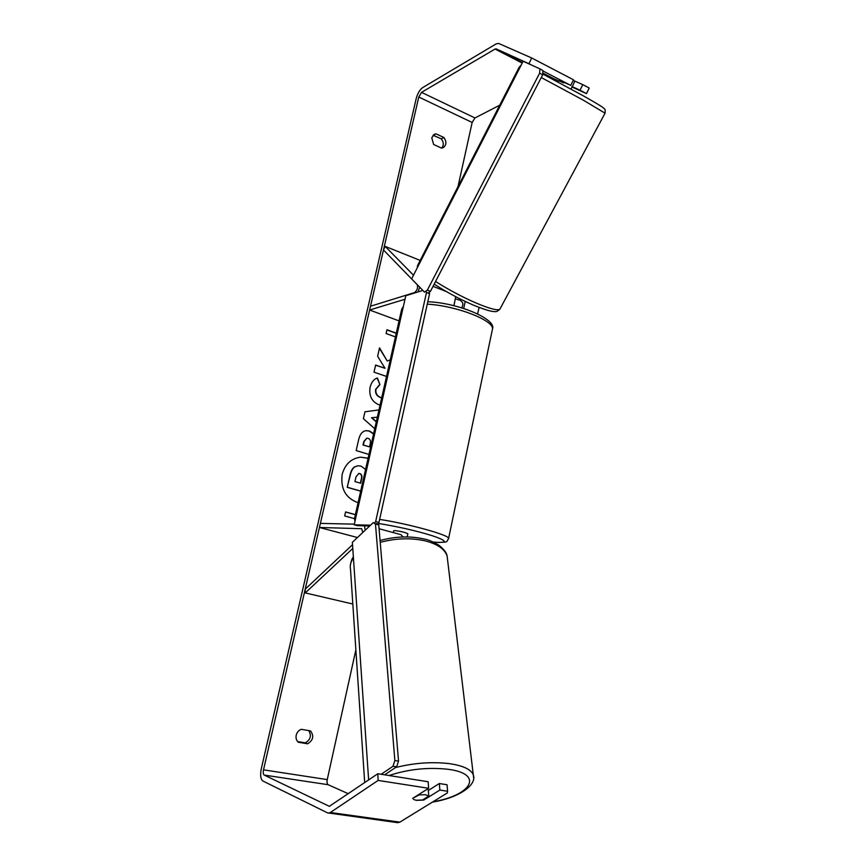 <?xml version="1.0" encoding="UTF-8"?>
<svg xmlns="http://www.w3.org/2000/svg" width="866" height="866" viewBox="0 0 866 866"><rect width="100%" height="100%" fill="white"/><g stroke="black" fill="none" stroke-linecap="round" stroke-linejoin="round"><path stroke-width="1.3" d="M352.83 604.035L305.254 592.918L352.787 548.459M354.346 524.157L320.388 523.4L319.446 527.481L361.642 528.704L362.843 532.449M365.181 530.241L364.554 525.846M357.442 537.526L319.446 527.481M401.055 534.701L403.036 536.974M352.527 544.714L305.2 589.183L305.254 592.918M420.194 260.417L385.164 246.377L413.493 275.193M465.226 301.433L463.7 308.469M479.125 307.452L477.599 313.849M404.996 299.268L369.62 310.028L370.496 306.228L414.511 292.6C417.174 290.37 418.094 287.739 417.25 284.73L383.486 249.971L385.164 246.377M399.042 320.885L369.62 310.028M419.685 287.166L417.953 291.95M453.892 305.73L455.733 296.692M459.814 299.82L462.325 302.266C463.169 303.511 462.974 305.384 461.762 307.874M558.18 82.097L558.916 80.7L563.625 82.952L563.972 82.292M571.073 89.057L574.775 81.317L573.216 80.354M460.247 298.997L459.63 300.166L455.862 298.943M368.104 458.179L360.624 457.172C351.239 458.417 345.101 464.122 342.2 474.276C340.37 488.749 345.653 498.221 358.069 502.691M377.814 773.739L378.128 780.418L428.627 788.298L428.15 781.749L377.814 773.739L329.329 806.322L264.184 775.07C263.221 774.312 263.004 772.569 263.513 769.842L418.776 97.024L421.525 92.359L495.049 49.048L496.121 48.864L528.931 63.705L531.692 57.979L498.686 43.452L496.186 43.874L422.608 87.639C419.761 89.761 417.629 93.387 416.21 98.529L261.283 768.792C260.081 775.113 260.59 779.183 262.82 780.98L327.532 812.86L397.548 822.657M348.349 793.732L328.127 784.704C327.077 783.947 326.785 782.247 327.251 779.595L355.872 649.825M458.006 186.612L472.154 122.463L474.947 117.96L499.704 105.219M390.241 359.931L387.232 360.992L379.535 347.894L377.63 356.262L384.991 368.288L375.627 365.062L374.015 372.163L386.528 376.439M374.74 428.692L363.395 418.689L364.965 411.783L378.972 409.932L364.965 411.783M310.537 730.915C314.196 735.981 313.232 740.278 307.636 743.797L298.337 742.238C296.367 740.462 295.663 738.103 296.215 735.158C296.995 732.246 298.673 730.287 301.26 729.302L310.537 730.915M443.933 137.51L436.02 133.851L434.31 134.306L431.766 137.748L433.617 144.481L441.552 148.108L443.143 147.696C446.51 145.152 446.769 141.764 443.933 137.51L441.303 138.852L433.065 135.237M395.437 336.906L386.106 333.54L386.961 329.751L396.282 333.129M355.839 517.532L354.465 518.637L344.679 515.952L345.588 511.936L355.374 514.62M368.938 454.444L356.164 450.569L358.73 439.311C360.007 434.061 362.475 431.171 366.134 430.64L369.522 431.03L373.614 433.704M380.055 405.126L379.07 404.844C371.828 401.77 368.829 395.914 370.074 387.254C371.438 382.187 373.885 379.091 377.403 377.977L379.925 384.58L375.941 389.289C375.433 393.251 377.002 395.978 380.672 397.462L381.722 397.743M436.02 133.851L433.411 135.204M308.761 730.601C311.684 735.689 310.526 739.78 305.276 742.866L297.666 741.588M441.779 148.086C443.912 145.261 443.749 142.176 441.303 138.852M378.128 780.418L330.336 812.514L328.366 813.109M447.57 791.253L447.04 784.758L439.343 783.524L439.852 790.052L447.57 791.253L447.289 792.975L399.854 822.137L397.775 822.689M551.523 78.579L552.973 78.286L558.787 80.949M542.917 70.958L570.737 85.377L573.498 79.791L531.692 57.979M589.226 88.007L586.509 93.658L580.047 90.205L582.807 84.662L589.226 88.007L586.466 93.539M573.389 80.451L582.807 84.662M531.724 65.145L528.931 63.705M570.737 85.377L559.436 80.224M571.831 86.925L586.509 93.658M572.025 86.535L580.047 90.205M428.291 790.474L439.343 783.524M413.547 799.459L416.427 800.346L423.734 800.076L439.852 790.052M423.68 799.275L423.734 800.076M428.627 788.298L412.606 798.409L419.101 794.912L425.249 794.685L428.832 796.06L428.226 789.803M307.636 743.797L305.276 742.866M368.072 458.309L360.624 457.172M360.667 491.163L347.223 487.331L350.091 474.73C351.055 470.725 352.581 468.095 354.649 466.85L357.918 465.767M354.649 466.85L358.123 465.756L361.014 466.125L365.571 469.404M347.223 487.331L350.394 474.709C351.369 470.703 352.884 468.073 354.952 466.828M360.678 491.076L347.526 487.32M396.249 333.313L386.929 329.935M355.363 514.696L345.577 512.012M377.349 417.152L371.503 417.78L376.288 421.839M371.817 417.737L376.353 421.58M365.917 430.673L369.208 431.073L373.538 434.039M366.697 438.218L363.774 441.595L363.006 445.005L369.522 446.878L370.291 443.435C370.8 440.751 370.096 439.051 368.191 438.358L366.87 438.185L364.088 441.563L363.319 444.972L369.522 446.878M379.438 348.327L387.232 360.992M375.595 365.225L384.991 368.288M377.111 378.085L379.925 384.58M379.611 384.645L375.627 389.343C375.119 393.305 376.688 396.033 380.358 397.516L381.7 397.84M359.823 473.626L358.795 473.486L356.034 476.765L354.941 481.583L360.646 483.228L361.739 478.389C362.237 475.813 361.598 474.222 359.823 473.626L358.621 473.496M360.353 483.152L361.425 478.4C361.934 475.824 361.295 474.243 359.509 473.648M407.832 533.802L407.854 533.716C404.985 532.33 400.568 531.269 394.593 530.555L393.694 530.75L393.294 532.59M422.857 290.435L405.797 295.707L354.194 524.807L357.409 525.673L369.706 525.976M354.194 524.807L370.551 525.186M374.393 523.367L375.66 521.559L426.483 292.524L425.953 291.095M375.66 521.559L378.951 522.458L429.568 293.726L426.483 292.524M378.951 522.458L377.717 524.201M429.049 292.34L429.568 293.726M411.61 278.863L523.151 61.27L539.929 68.858L539.648 73.145L427.371 290.11L424.492 292.113L411.61 278.863M539.648 73.145L542.668 74.844L542.939 70.557L539.929 68.858M542.668 74.844L430.413 291.409L427.371 290.11M427.956 293.098L430.413 291.409M416.416 800.227L422.511 800L428.832 796.06M419.047 794.338L419.101 794.912M381.181 774.269L392.958 766.313L394.864 760.586L375.476 524.071L373.257 522.631L352.365 542.322L368.635 779.963M384.688 774.832L396.639 766.789L392.958 766.313M394.864 760.586L398.544 761.073L378.756 524.861L375.476 524.071M398.544 761.073L396.639 766.789M376.526 523.432L378.756 524.861M446.207 291.496L433.032 286.343M417.791 266.815L417.845 264.985L519.232 67.115L520.109 67.202M541.272 77.529L583.457 100.25L605.042 113.186L499.855 309.249C497.506 310.775 489.539 308.675 475.975 302.97C461.903 296.811 448.426 289.655 435.555 281.482M583.652 96.007L542.722 74.011L583.814 96.104C601.231 106.02 603.461 107.676 604.273 108.77C605.107 108.964 605.366 110.437 605.042 113.186M327.251 779.595L263.513 769.842M472.154 122.463L418.776 97.024M552.973 78.286L542.787 73.015M522.501 62.525L496.121 48.864M551.848 78.416L542.744 73.707M522.209 63.088L495.049 49.048M474.947 117.96L421.525 92.359M328.127 784.704L264.184 775.07M329.6 806.311L328.983 806.224M399.854 822.137L330.336 812.514M379.622 519.405C408.817 523.865 448.653 534.917 448.631 538.327L448.501 538.977M438.034 542.376C447.874 542.571 445.947 540.352 432.264 535.708C415.951 530.706 397.949 526.615 378.258 523.421M492.148 330.585L492.505 328.885C493.642 320.225 456.046 305.676 427.263 304.161M403.166 307.376L401.359 310.634L354.605 518.063M395.502 767.547C414.186 762.892 432.166 761.593 449.454 763.65C463.158 765.685 471.104 769.419 473.291 774.832L473.615 777.863M432.913 801.808C472.057 795.183 484.289 773.598 447.57 769.235C427.696 767.124 408.189 769.214 389.083 775.525M432.394 802.133C459.694 797.629 477.198 784.748 473.291 774.832L447.127 556.167C444.908 549.196 437.622 544.097 425.249 540.893C410.939 537.699 395.924 538.176 380.217 542.332M353.436 557.985C350.73 561.763 349.745 565.498 350.503 569.189L364.694 782.637M401.175 534.733L379.081 528.736M369.522 526.149L368.775 525.954M519.232 67.115L521.115 65.221M417.531 265.656L417.25 267.865M434.169 284.145C446.401 292.048 459.402 299.008 473.172 305.027M499.855 309.249C497.669 311.219 496.056 311.998 494.995 311.576C493.717 311.63 490.069 311.933 473.312 305.081M427.804 301.725C458.828 302.938 496.629 319.294 492.505 328.885L448.631 538.327C445.99 542.549 448.718 541.943 438.586 542.462L433.206 542.051M407.854 533.716L407.247 536.552M401.662 309.184L403.394 306.391M354.465 518.637L354.984 521.332M447.127 556.167C446.791 553.006 444.085 549.39 439.008 545.309C433.141 541.759 428.194 539.659 424.145 538.998C410.008 535.837 395.307 536.346 380.066 540.514M350.297 565.812C351.076 561.06 352.105 558.137 353.371 557.033"/></g></svg>
